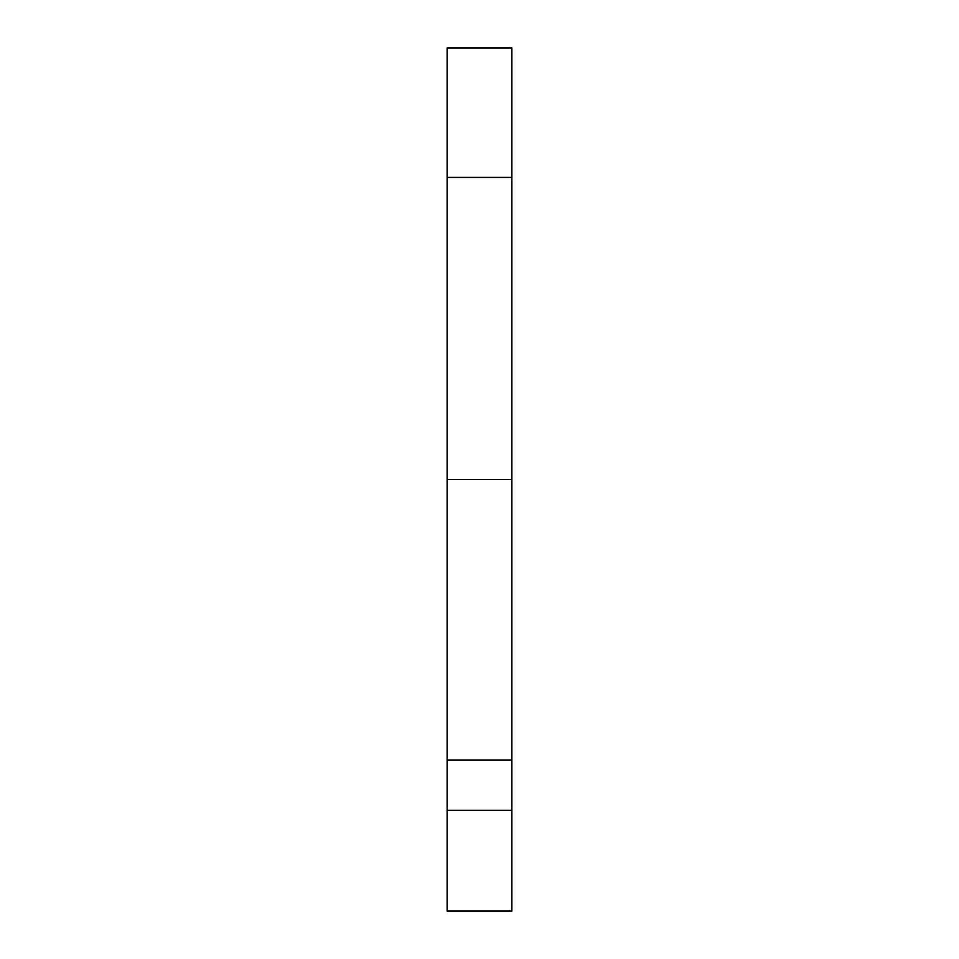 <?xml version="1.0" encoding="UTF-8"?>
<svg xmlns="http://www.w3.org/2000/svg" width="959" height="959" viewBox="0 0 959 959"><rect width="100%" height="100%" fill="white"/><g stroke="black" fill="none" stroke-linecap="round" stroke-linejoin="round"><path stroke-width="1.44" d="M511.866 177.415L447.134 177.415L447.134 47.95L511.866 47.95L511.866 911.05L447.134 911.05L447.134 479.5L511.866 479.5M447.134 177.415L447.134 479.5M511.866 760.007L447.134 760.007M511.866 810.355L447.134 810.355"/></g></svg>

